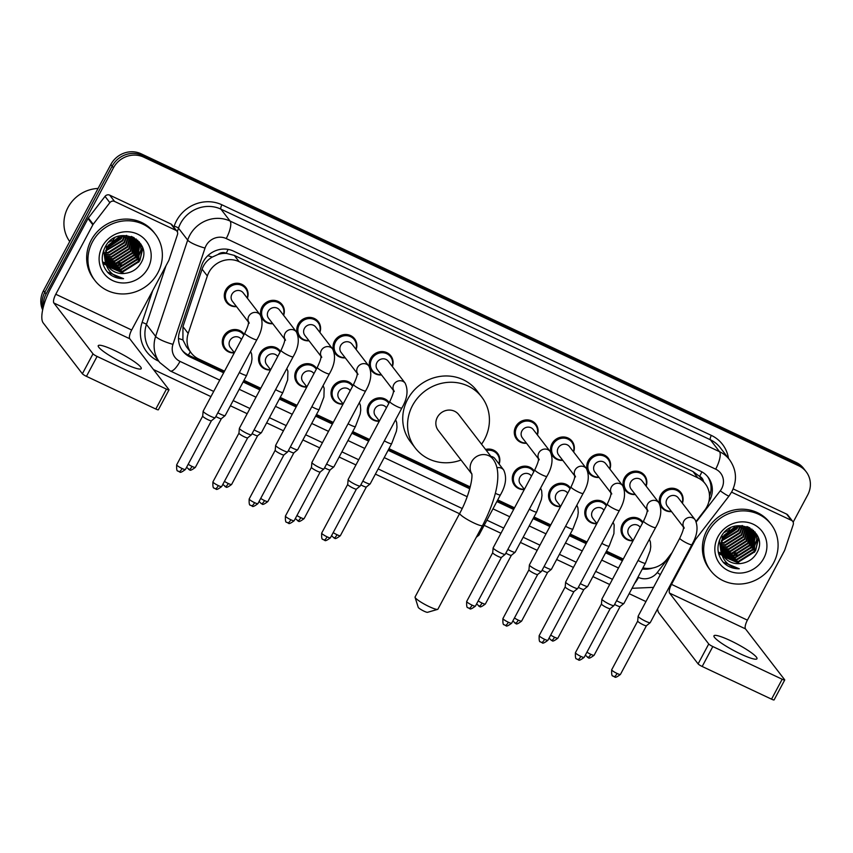 <?xml version="1.0" encoding="UTF-8"?>
<svg xmlns="http://www.w3.org/2000/svg" width="853" height="853" viewBox="0 0 853 853"><rect width="100%" height="100%" fill="white"/><g stroke="black" fill="none" stroke-linecap="round" stroke-linejoin="round"><path stroke-width="1.28" d="M596.78 523.71A12.187 11.43 -37.6 0 1 587.024 519.456A12.187 11.43 -37.6 0 1 586.203 507.087A12.187 11.43 -37.6 0 1 606.323 504.592A12.187 11.43 -37.6 0 1 606.707 505.115M560.528 506.629A12.187 11.43 -37.6 0 1 550.771 502.374A12.187 11.43 -37.6 0 1 549.961 490.017A12.187 11.43 -37.6 0 1 570.081 487.511A12.187 11.43 -37.6 0 1 570.454 488.033M524.275 489.547A12.187 11.43 -37.6 0 1 514.519 485.304A12.187 11.43 -37.6 0 1 513.709 472.935A12.187 11.43 -37.6 0 1 533.829 470.429A12.187 11.43 -37.6 0 1 534.213 470.952M379.276 421.233A12.187 11.43 -37.6 0 1 369.52 416.978A12.187 11.43 -37.6 0 1 368.709 404.61A12.187 11.43 -37.6 0 1 388.829 402.104A12.187 11.43 -37.6 0 1 389.203 402.627M343.023 404.151A12.187 11.43 -37.6 0 1 333.278 399.897A12.187 11.43 -37.6 0 1 332.457 387.529A12.187 11.43 -37.6 0 1 352.577 385.023A12.187 11.43 -37.6 0 1 352.961 385.556M306.781 387.07A12.187 11.43 -37.6 0 1 297.025 382.816A12.187 11.43 -37.6 0 1 296.204 370.447A12.187 11.43 -37.6 0 1 316.324 367.942A12.187 11.43 -37.6 0 1 316.708 368.475M270.529 369.989A12.187 11.43 -37.6 0 1 260.773 365.734A12.187 11.43 -37.6 0 1 259.952 353.366A12.187 11.43 -37.6 0 1 280.083 350.86A12.187 11.43 -37.6 0 1 280.456 351.393M234.276 352.907A12.187 11.43 -37.6 0 1 224.52 348.653A12.187 11.43 -37.6 0 1 223.71 336.285A12.187 11.43 -37.6 0 1 243.83 333.79A12.187 11.43 -37.6 0 1 244.203 334.312M633.033 540.791A12.187 11.43 -37.6 0 1 623.276 536.537A12.187 11.43 -37.6 0 1 622.455 524.168A12.187 11.43 -37.6 0 1 642.576 521.673A12.187 11.43 -37.6 0 1 642.959 522.196M236.526 306.622A12.187 11.43 -37.6 0 1 226.535 302.399A12.187 11.43 -37.6 0 1 225.725 290.031A12.187 11.43 -37.6 0 1 245.845 287.525A12.187 11.43 -37.6 0 1 247.381 298.262M272.779 323.703A12.187 11.43 -37.6 0 1 262.788 319.47A12.187 11.43 -37.6 0 1 261.53 317.401M261.199 316.58A12.187 11.43 -37.6 0 1 261.967 307.112A12.187 11.43 -37.6 0 1 282.098 304.606A12.187 11.43 -37.6 0 1 283.633 315.343M309.031 340.784A12.187 11.43 -37.6 0 1 299.04 336.551A12.187 11.43 -37.6 0 1 297.782 334.472M297.452 333.662A12.187 11.43 -37.6 0 1 298.219 324.183A12.187 11.43 -37.6 0 1 318.34 321.688A12.187 11.43 -37.6 0 1 319.886 332.425M345.273 357.865A12.187 11.43 -37.6 0 1 335.293 353.632A12.187 11.43 -37.6 0 1 334.035 351.553M333.694 350.743A12.187 11.43 -37.6 0 1 334.472 341.264A12.187 11.43 -37.6 0 1 354.592 338.769A12.187 11.43 -37.6 0 1 356.138 349.506M381.526 374.947A12.187 11.43 -37.6 0 1 371.535 370.714A12.187 11.43 -37.6 0 1 370.287 368.635M369.946 367.814A12.187 11.43 -37.6 0 1 370.724 358.345A12.187 11.43 -37.6 0 1 390.845 355.85A12.187 11.43 -37.6 0 1 392.391 366.587M599.03 477.435A12.187 11.43 -37.6 0 1 589.039 473.202A12.187 11.43 -37.6 0 1 587.781 471.123M587.45 470.302A12.187 11.43 -37.6 0 1 588.218 460.833A12.187 11.43 -37.6 0 1 608.349 458.328A12.187 11.43 -37.6 0 1 609.884 469.065M635.282 494.516A12.187 11.43 -37.6 0 1 625.292 490.283A12.187 11.43 -37.6 0 1 624.033 488.204M623.703 487.383A12.187 11.43 -37.6 0 1 624.471 477.915A12.187 11.43 -37.6 0 1 644.591 475.409A12.187 11.43 -37.6 0 1 646.137 486.146M562.777 460.353A12.187 11.43 -37.6 0 1 552.787 456.12A12.187 11.43 -37.6 0 1 551.539 454.041M551.198 453.22A12.187 11.43 -37.6 0 1 551.976 443.752A12.187 11.43 -37.6 0 1 572.096 441.246A12.187 11.43 -37.6 0 1 573.632 451.983M526.525 443.272A12.187 11.43 -37.6 0 1 516.534 439.039A12.187 11.43 -37.6 0 1 515.724 426.671A12.187 11.43 -37.6 0 1 535.844 424.165A12.187 11.43 -37.6 0 1 537.39 434.902M671.524 511.597A12.187 11.43 -37.6 0 1 661.544 507.364A12.187 11.43 -37.6 0 1 660.286 505.285M659.945 504.464A12.187 11.43 -37.6 0 1 660.723 494.996A12.187 11.43 -37.6 0 1 680.843 492.49A12.187 11.43 -37.6 0 1 682.389 503.227M696.123 521.375L704.653 510.297A22.85 21.421 142.4 0 0 706.806 506.981A22.85 21.421 142.4 0 0 705.271 483.79A22.85 21.421 142.4 0 0 697.807 477.808L239.149 261.69A22.85 21.421 142.4 0 0 207.332 275.967L188.193 333.438A22.85 21.421 142.4 0 0 191.275 353.035A22.85 21.421 142.4 0 0 198.728 359.017L224.531 371.172M218.016 254.471A22.85 21.421 -37.6 0 1 226.557 253.416L226.205 253.256A7.613 7.144 142.4 0 0 218.016 254.471L212.269 257.062C207.354 259.93 203.963 263.961 202.086 269.164L182.947 326.635L182.915 339.91L186.423 346.734L191.275 353.035M703.469 481.455A7.613 7.144 142.4 0 0 699.652 476.337L699.311 476.177A22.85 21.421 -37.6 0 1 700.43 477.509L705.271 483.79M699.311 476.177L692.967 471.517L234.298 255.399L226.557 253.416M642.938 567.842A22.85 21.421 142.4 0 0 667.057 559.078L672.185 552.424M243.99 380.342L260.773 388.243M280.242 397.413L297.025 405.324M316.484 414.494L333.278 422.406M352.737 431.575L369.53 439.487M388.989 448.657L470.227 486.935M497.736 499.901L514.53 507.812M533.989 516.982L550.782 524.894M570.241 534.063L587.024 541.975M606.483 551.145L623.276 559.056M485.592 449.456A12.187 11.43 -37.6 0 1 497.576 453.348A12.187 11.43 -37.6 0 1 499.122 464.085M708.8 501.852A22.85 21.421 142.4 0 0 709.643 500.402A22.85 21.421 142.4 0 0 708.107 477.211A22.85 21.421 142.4 0 0 700.654 471.229L233.466 251.091A22.85 21.421 142.4 0 0 201.649 265.368L179.642 331.465A22.85 21.421 142.4 0 0 182.723 351.052A22.85 21.421 142.4 0 0 190.176 357.034L223.646 372.804M707.446 476.39A22.85 21.421 -37.6 0 1 709.504 496.243M43.46 306.483A22.85 21.421 -37.6 0 1 46.083 293.997L113.449 167.817A22.85 21.421 -37.6 0 1 143.72 157.144L798.707 465.77A22.85 21.421 -37.6 0 1 806.17 471.752A22.85 21.421 -37.6 0 1 807.695 494.943L793.162 522.175M645.945 601.578L629.151 593.667M609.692 584.497L592.899 576.585M573.44 567.416L556.646 559.504M537.187 550.334L520.405 542.423M500.946 533.253L484.152 525.341M459.522 513.741L375.405 474.108M355.936 464.938L339.153 457.027M319.694 447.857L302.9 439.945M283.441 430.776L266.648 422.864M247.189 413.694L230.406 405.783M210.936 396.613L153.444 369.52M42.65 309.874A22.85 21.421 -37.6 0 1 43.503 290.649L110.869 164.469A22.85 21.421 -37.6 0 1 141.14 153.796L796.126 462.422L797.416 464.096A22.85 21.421 -37.6 0 1 804.88 470.078A22.85 21.421 -37.6 0 0 797.416 464.096L142.43 155.47L797.416 464.096L798.707 465.77M110.869 164.469L112.159 166.143A22.85 21.421 -37.6 0 1 142.43 155.47A22.85 21.421 -37.6 0 0 112.159 166.143L44.793 292.323L112.159 166.143L113.449 167.817M42.906 308.733A22.85 21.421 -37.6 0 1 44.793 292.323A22.85 21.421 -37.6 0 0 42.906 308.733M642.32 568.994A22.85 21.421 142.4 0 0 652.662 568.034M243.116 381.973L259.898 389.885M279.357 399.055L296.151 406.966M315.61 416.136L332.403 424.048M351.862 433.217L368.656 441.129M388.115 450.299L469.736 488.758M496.862 501.543L513.655 509.454M533.114 518.624L549.897 526.536M569.367 535.705L586.15 543.617M605.609 552.787L622.402 560.698M224.104 371.961L188.897 355.36A22.85 21.421 -37.6 0 1 182.094 350.199M622.861 559.845L606.067 551.934M586.608 542.764L569.815 534.852M550.356 525.683L533.562 517.771M514.103 508.601L497.32 500.69M469.992 487.82L388.563 449.446M369.104 440.276L352.321 432.364M332.851 423.195L316.068 415.283M296.609 406.113L279.816 398.202M260.357 389.032L243.563 381.12M796.126 462.422A22.85 21.421 -37.6 0 1 803.59 468.404L806.17 471.752M740.628 653.984A24.364 3.668 28.1 0 0 756.963 658.761A24.364 3.668 28.1 0 0 730.317 640.582A24.364 3.668 28.1 0 0 713.972 635.805A24.364 3.668 28.1 0 0 740.628 653.984M731.575 492.16L791.456 520.373L786.615 514.103A3.807 3.572 -37.6 0 1 787.863 515.095L792.704 521.375A3.807 3.572 142.4 0 0 791.456 520.373M733.154 488.908L786.615 514.103M657.599 608.85A30.463 9.522 -64.8 0 0 658.932 613.03L698.106 663.89L708.736 643.972L669.562 593.112A7.613 2.378 115.2 0 1 671.503 584.38L695.355 539.693M784.728 679.98L774.097 699.908A3.807 0.576 -151.9 0 1 771.538 699.161L782.18 679.233A3.807 0.576 28.1 0 0 784.728 679.98A3.807 0.576 28.1 0 0 784.643 679.734L745.469 628.874A7.613 2.378 115.2 0 1 747.399 620.142L784.483 550.697A3.807 3.572 142.4 0 0 784.739 550.1L793.215 524.638A3.807 3.572 142.4 0 0 792.704 521.375M708.736 643.972A3.807 0.576 28.1 0 0 712.82 646.553L702.179 666.481L771.538 699.161M702.179 666.481A3.807 0.576 -151.9 0 1 698.106 663.89M712.82 646.553L782.18 679.233M708.161 532.069A38.076 35.709 -37.6 0 1 771.048 524.243A38.076 35.709 -37.6 0 1 773.596 562.895A38.076 35.709 -37.6 0 1 710.72 570.721A38.076 35.709 -37.6 0 1 708.161 532.069M710.72 570.721L709.429 569.047A38.076 35.709 -37.6 0 1 706.87 530.395A38.076 35.709 -37.6 0 1 769.758 522.569L771.048 524.243M724.058 556.838L739.754 563.598L741.236 563.438C747.846 562.49 752.911 559.216 756.43 553.608C770.856 530.694 732.407 513.293 720.86 537.273C716.211 546.709 717.181 555.239 723.76 562.863C728.035 566.872 733.207 568.844 739.284 568.78C727.822 566.616 721.649 559.781 720.753 548.287L728.867 549.471L744.989 539.299L747.196 527.9M741.236 563.438A19.033 17.86 -37.6 0 1 724.186 557.009A19.033 17.86 -37.6 0 1 720.753 548.287L722.758 537.486L738.346 526.61L753.679 532.901L737.941 526.088L722.352 536.963L720.796 550.238M763.776 558.278A26.656 24.993 -37.6 0 1 728.473 570.732A26.656 24.993 -37.6 0 1 717.981 536.697A26.656 24.993 -37.6 0 1 753.295 524.243A26.656 24.993 -37.6 0 1 763.776 558.278M723.312 555.761L738.144 561.509L754.265 551.326L753.476 532.645M719.378 540.461L721.137 552.669M723.493 556.028L738.538 562.031L754.67 551.848L754.436 533.967L753.679 532.901M722.651 554.621L736.523 559.408L752.655 549.236L752.602 531.643M722.811 554.908L736.928 559.931L753.05 549.759L752.826 531.888M723.941 553.81L734.913 557.318L751.035 547.146L751.642 530.715M722.203 553.725L735.318 557.841L751.44 547.669L751.888 530.939M721.585 552.147L733.303 555.228L749.424 545.046L750.597 529.862M721.702 552.467L733.708 555.751L749.83 545.579L750.864 530.065M721.19 550.803L731.693 553.128L747.814 542.956L749.446 529.073M721.275 551.145L732.087 553.661L748.22 543.478L749.744 529.265M720.892 549.385L730.072 551.038L746.204 540.866L748.198 528.37M720.956 549.748L730.477 551.56L746.61 541.388L748.518 528.54M720.71 547.882L728.462 548.948L744.594 538.776L746.833 527.751M720.636 546.272L726.852 546.858L742.974 536.676L745.351 527.229M720.636 546.677L727.257 547.381L743.379 537.198L745.735 527.346M720.71 544.545L725.242 544.758L741.364 534.586L743.699 526.834M720.678 544.982L725.647 545.28L741.769 535.108L744.125 526.919M720.966 542.668L723.632 542.668L739.754 532.496L741.865 526.578M720.881 543.158L724.026 543.19L740.159 533.018L742.345 526.621M721.489 540.61L738.144 530.395L739.775 526.514M721.329 541.143L738.549 530.918L740.329 526.504M722.384 538.243L736.534 528.306L737.312 526.749M722.118 538.872L736.928 528.828L737.973 526.653M724.048 535.3L734.092 527.559M723.515 536.121L735.009 527.271M724.613 532.293L727.246 530.747M728.92 529.468L730.456 527.996M727.652 531.27L729.326 529.99M752.421 531.366L751.856 530.545M752.645 531.611L748.433 527.133M752.026 529.223L752.101 530.854L747.399 526.717M751.493 530.417L750.992 529.553M750.811 529.276L750.245 528.455M751.035 529.521L749.691 527.74M751.728 530.651L751.216 529.798M750.448 528.711L749.595 527.687M750.459 529.542L750.032 528.625M749.872 528.327L749.488 527.634M750.725 529.756L750.277 528.849M750.118 528.551L749.606 527.698M749.339 528.743L748.987 527.762M749.627 528.935L749.254 527.975M748.124 528.018L747.836 526.983M748.433 528.188L748.134 527.165M747.132 527.527L746.94 526.546M741.939 526.098L742.014 525.555M742.409 526.162L742.462 525.597M721.084 536.878L722.64 536.42M718.301 552.243L721.318 553.416M722.48 553.736L724.655 554.162M725.988 554.311L736.256 552.915M747.932 543.969L751.76 534.863M751.941 533.647L752.09 531.675M718.621 553.672L721.841 555.143M724.09 555.825L726.266 556.252M727.598 556.401L737.877 555.004M749.552 546.059L753.37 536.953M753.551 535.737L753.7 533.775M753.711 533.445L753.551 530.481M751.162 548.148L754.98 539.043M755.161 537.838L755.321 535.865M755.321 535.535L755.097 532.112M752.772 550.249L756.59 541.143M756.782 539.928L756.739 534.436M754.383 552.339L755.694 550.249L758.53 538.552M718.269 552.062L721.243 553.192M725.061 553.981L732.802 553.597M749.414 540.919L751.664 533.946M751.792 532.912L751.898 531.238M751.898 530.811L751.834 529.073M718.578 553.501L721.766 554.93M723.685 555.516L725.551 555.911M726.671 556.071L734.412 555.687M751.024 543.009L753.274 536.036M753.402 535.012L753.508 533.328M753.508 533.05L753.359 530.31M752.634 545.099L754.884 538.126M755.022 537.102L755.118 535.428M755.129 535.14L754.894 531.877M754.244 547.2L756.504 540.216M756.632 539.192L756.526 534.085M755.865 549.289L758.306 537.838M723.088 562.116L739.284 568.78M437.632 609.383L427.534 612.315A5.331 0.8 -151.9 0 1 424.069 611.196A5.331 0.8 -151.9 0 1 418.237 607.357L415.059 597.324A12.944 1.951 28.1 0 0 429.23 606.643A12.944 1.951 28.1 0 0 437.632 609.383A12.944 1.951 28.1 0 0 437.909 609.191L482.585 525.512A12.944 1.951 -151.9 0 1 473.905 522.974A12.944 1.951 -151.9 0 1 459.746 513.314L415.07 596.993A12.944 1.951 28.1 0 0 415.059 597.324M471.794 473.863A12.944 12.145 142.4 0 1 471.645 461.772A12.944 12.145 142.4 0 1 488.801 455.726A12.944 12.145 142.4 0 1 493.023 459.117L458.743 414.611A12.944 12.145 142.4 0 0 437.365 417.277A12.944 12.145 142.4 0 0 438.239 430.413L471.816 474.012M461.036 460.012A41.882 39.281 -37.6 0 1 415.315 448.07A41.882 39.281 -37.6 0 1 412.5 405.559A41.882 39.281 -37.6 0 1 481.668 396.954A41.882 39.281 -37.6 0 1 484.483 439.476A41.882 39.281 -37.6 0 1 481.55 444.21M415.315 448.07L410.474 441.79A41.882 39.281 -37.6 0 1 407.67 399.279A41.882 39.281 -37.6 0 1 476.838 390.674L481.668 396.954M683.541 527.186L667.377 506.202A6.856 6.429 -37.6 0 1 666.918 499.24A6.856 6.429 -37.6 0 1 678.231 497.832L695.131 519.765A6.856 6.429 -37.6 0 0 683.541 526.919M671.311 511.32A11.42 10.716 -37.6 0 1 662.461 507.311A11.42 10.716 -37.6 0 1 661.704 495.721A11.42 10.716 -37.6 0 1 680.566 493.375A11.42 10.716 -37.6 0 1 682.176 502.95M679.788 538.19A6.856 1.034 -151.9 0 0 686.91 543.126A6.856 1.034 -151.9 0 0 687.283 543.308A6.856 1.034 -151.9 0 0 691.879 544.651L650.253 622.615A6.856 1.034 -151.9 0 1 650.21 622.669A6.856 1.034 -151.9 0 1 645.657 621.272A6.856 1.034 -151.9 0 1 638.311 616.612A6.856 1.034 -151.9 0 1 638.14 616.218A6.856 1.034 -151.9 0 1 638.161 616.154L679.788 538.19C684.788 527.495 683.061 528.071 683.53 526.632L684.266 528.135M646.446 625.697A4.947 0.746 -151.9 0 1 646.414 625.739A4.947 0.746 -151.9 0 1 643.119 624.727A4.947 0.746 -151.9 0 1 637.82 621.368A4.947 0.746 -151.9 0 1 637.692 621.08A4.947 0.746 -151.9 0 1 637.713 621.037L611.686 669.786C611.473 674.265 611.889 676.333 612.934 675.96L613.936 676.589A4.947 1.546 -64.8 0 0 617.092 673.475A4.947 0.746 -151.9 0 1 611.686 669.786M647.288 510.105L631.124 489.121A6.856 6.429 -37.6 0 1 630.666 482.158A6.856 6.429 -37.6 0 1 641.978 480.751L658.879 502.694A6.856 6.429 -37.6 0 0 647.299 509.838M635.069 494.239A11.42 10.716 -37.6 0 1 626.219 490.23A11.42 10.716 -37.6 0 1 625.452 478.64A11.42 10.716 -37.6 0 1 644.314 476.294A11.42 10.716 -37.6 0 1 645.924 485.869M643.535 521.108A6.856 1.034 -151.9 0 0 650.658 526.045A6.856 1.034 -151.9 0 0 651.031 526.226A6.856 1.034 -151.9 0 0 655.626 527.57L614 605.534A6.856 1.034 -151.9 0 1 613.957 605.587A6.856 1.034 -151.9 0 1 609.405 604.191A6.856 1.034 -151.9 0 1 602.069 599.531A6.856 1.034 -151.9 0 1 601.887 599.137A6.856 1.034 -151.9 0 1 601.909 599.073L643.535 521.108C648.536 510.414 646.809 510.99 647.288 509.55L648.024 511.054M610.194 608.615A4.947 0.746 -151.9 0 1 610.162 608.658A4.947 0.746 -151.9 0 1 606.878 607.645A4.947 0.746 -151.9 0 1 601.568 604.287A4.947 0.746 -151.9 0 1 601.45 603.999A4.947 0.746 -151.9 0 1 601.461 603.956L601.887 599.137M611.036 493.023L594.872 472.04A6.856 6.429 -37.6 0 1 594.413 465.088A6.856 6.429 -37.6 0 1 605.737 463.68L622.626 485.613A6.856 6.429 -37.6 0 0 611.047 492.757M598.817 477.158A11.42 10.716 -37.6 0 1 589.967 473.148A11.42 10.716 -37.6 0 1 589.199 461.558A11.42 10.716 -37.6 0 1 608.061 459.213A11.42 10.716 -37.6 0 1 609.671 468.787M607.283 504.027A6.856 1.034 -151.9 0 0 614.405 508.964A6.856 1.034 -151.9 0 0 614.778 509.145A6.856 1.034 -151.9 0 0 619.374 510.489L577.748 588.453A6.856 1.034 -151.9 0 1 577.705 588.506A6.856 1.034 -151.9 0 1 573.152 587.109A6.856 1.034 -151.9 0 1 565.816 582.45A6.856 1.034 -151.9 0 1 565.635 582.055A6.856 1.034 -151.9 0 1 565.656 581.991L607.283 504.027C612.294 493.333 610.556 493.908 611.036 492.469L611.772 493.972M573.941 591.534A4.947 0.746 -151.9 0 1 573.909 591.577A4.947 0.746 -151.9 0 1 570.625 590.564A4.947 0.746 -151.9 0 1 565.326 587.205A4.947 0.746 -151.9 0 1 565.198 586.928A4.947 0.746 -151.9 0 1 565.208 586.875M574.783 475.942L558.619 454.958A6.856 6.429 -37.6 0 1 558.161 448.006A6.856 6.429 -37.6 0 1 569.484 446.599L586.374 468.532A6.856 6.429 -37.6 0 0 574.794 475.675M562.564 460.076A11.42 10.716 -37.6 0 1 553.714 456.078A11.42 10.716 -37.6 0 1 552.947 444.477A11.42 10.716 -37.6 0 1 571.809 442.131A11.42 10.716 -37.6 0 1 573.419 451.706M571.041 486.946A6.856 1.034 -151.9 0 0 578.163 491.882A6.856 1.034 -151.9 0 0 578.537 492.064A6.856 1.034 -151.9 0 0 583.132 493.407L541.495 571.371A6.856 1.034 -151.9 0 1 541.452 571.425A6.856 1.034 -151.9 0 1 536.9 570.028A6.856 1.034 -151.9 0 1 529.564 565.368A6.856 1.034 -151.9 0 1 529.393 564.974A6.856 1.034 -151.9 0 1 529.404 564.91L571.041 486.946C576.042 476.251 574.304 476.838 574.783 475.388L575.519 476.891M537.689 574.464A4.947 0.746 -151.9 0 1 537.657 574.495A4.947 0.746 -151.9 0 1 534.373 573.493A4.947 0.746 -151.9 0 1 529.073 570.124A4.947 0.746 -151.9 0 1 528.945 569.847A4.947 0.746 -151.9 0 1 528.956 569.793L502.929 618.542C502.716 623.031 503.131 625.089 504.187 624.716L505.189 625.345A4.947 1.546 -64.8 0 0 508.345 622.232A4.947 0.746 -151.9 0 1 502.929 618.542M538.531 458.861L522.377 437.877A6.856 6.429 -37.6 0 1 521.919 430.925A6.856 6.429 -37.6 0 1 533.232 429.517L550.132 451.45A6.856 6.429 -37.6 0 0 538.542 458.594M526.312 442.995A11.42 10.716 -37.6 0 1 517.462 438.996A11.42 10.716 -37.6 0 1 516.694 427.396A11.42 10.716 -37.6 0 1 535.567 425.05A11.42 10.716 -37.6 0 1 537.177 434.625M534.788 469.875A6.856 1.034 -151.9 0 0 541.911 474.801A6.856 1.034 -151.9 0 0 542.284 474.982A6.856 1.034 -151.9 0 0 546.88 476.326L505.253 554.29A6.856 1.034 -151.9 0 1 505.211 554.343A6.856 1.034 -151.9 0 1 500.658 552.947A6.856 1.034 -151.9 0 1 493.311 548.287A6.856 1.034 -151.9 0 1 493.141 547.903A6.856 1.034 -151.9 0 1 493.162 547.839L534.788 469.875C539.789 459.17 538.062 459.756 538.531 458.306L539.267 459.81M501.447 557.382A4.947 0.746 -151.9 0 1 501.415 557.414A4.947 0.746 -151.9 0 1 498.12 556.412A4.947 0.746 -151.9 0 1 492.821 553.043A4.947 0.746 -151.9 0 1 492.693 552.765A4.947 0.746 -151.9 0 1 492.714 552.712M393.532 390.535L377.378 369.552A6.856 6.429 -37.6 0 1 376.919 362.6A6.856 6.429 -37.6 0 1 388.232 361.192L405.132 383.125A6.856 6.429 -37.6 0 0 393.542 390.279M381.312 374.67A11.42 10.716 -37.6 0 1 372.462 370.671A11.42 10.716 -37.6 0 1 371.695 359.07A11.42 10.716 -37.6 0 1 390.567 356.725A11.42 10.716 -37.6 0 1 392.177 366.31M389.789 401.55A6.856 1.034 -151.9 0 0 396.912 406.486A6.856 1.034 -151.9 0 0 397.285 406.657A6.856 1.034 -151.9 0 0 401.88 408.001L360.243 485.965A6.856 1.034 -151.9 0 1 360.201 486.018A6.856 1.034 -151.9 0 1 355.658 484.621A6.856 1.034 -151.9 0 1 348.312 479.962A6.856 1.034 -151.9 0 1 348.141 479.578A6.856 1.034 -151.9 0 1 348.152 479.514L389.789 401.55C394.79 390.855 393.062 391.431 393.532 389.981L394.267 391.495M356.437 489.057A4.947 0.746 -151.9 0 1 356.415 489.089A4.947 0.746 -151.9 0 1 353.121 488.087A4.947 0.746 -151.9 0 1 347.821 484.717A4.947 0.746 -151.9 0 1 347.693 484.44A4.947 0.746 -151.9 0 1 347.704 484.397L321.677 533.136C321.464 537.625 321.89 539.682 322.935 539.32L323.937 539.949A4.947 1.546 -64.8 0 0 327.094 536.825A4.947 0.746 -151.9 0 1 321.677 533.136M357.29 373.454L341.125 352.481A6.856 6.429 -37.6 0 1 340.667 345.518A6.856 6.429 -37.6 0 1 351.98 344.111L368.88 366.044A6.856 6.429 -37.6 0 0 357.29 373.198M345.06 357.588A11.42 10.716 -37.6 0 1 336.21 353.59A11.42 10.716 -37.6 0 1 335.453 342A11.42 10.716 -37.6 0 1 354.315 339.654A11.42 10.716 -37.6 0 1 355.925 349.229M353.537 384.468A6.856 1.034 -151.9 0 0 360.659 389.405A6.856 1.034 -151.9 0 0 361.032 389.576A6.856 1.034 -151.9 0 0 365.628 390.919L324.001 468.883A6.856 1.034 -151.9 0 1 323.959 468.937A6.856 1.034 -151.9 0 1 319.406 467.54A6.856 1.034 -151.9 0 1 312.059 462.88A6.856 1.034 -151.9 0 1 311.889 462.497A6.856 1.034 -151.9 0 1 311.91 462.433L353.537 384.468C358.537 373.774 356.81 374.35 357.279 372.9L358.015 374.414M287.493 522.708A4.947 1.546 -64.8 0 0 287.685 522.868A4.947 1.546 -64.8 0 0 290.841 519.754A4.947 0.746 -151.9 0 0 294.168 520.725L320.184 471.997A4.947 0.746 -151.9 0 1 320.163 472.018A4.947 0.746 -151.9 0 1 316.868 471.005A4.947 0.746 -151.9 0 1 311.569 467.636A4.947 0.746 -151.9 0 1 311.441 467.359A4.947 0.746 -151.9 0 1 311.462 467.316L311.889 462.497M321.037 356.373L304.873 335.4A6.856 6.429 -37.6 0 1 304.414 328.437A6.856 6.429 -37.6 0 1 315.738 327.03L332.627 348.962A6.856 6.429 -37.6 0 0 321.048 356.117M308.818 340.507A11.42 10.716 -37.6 0 1 299.968 336.509A11.42 10.716 -37.6 0 1 299.2 324.918A11.42 10.716 -37.6 0 1 318.062 322.573A11.42 10.716 -37.6 0 1 319.672 332.148M317.284 367.387A6.856 1.034 -151.9 0 0 324.407 372.324A6.856 1.034 -151.9 0 0 324.78 372.494A6.856 1.034 -151.9 0 0 329.375 373.849L287.749 451.813A6.856 1.034 -151.9 0 1 287.706 451.855A6.856 1.034 -151.9 0 1 283.153 450.459A6.856 1.034 -151.9 0 1 275.818 445.81A6.856 1.034 -151.9 0 1 275.636 445.415A6.856 1.034 -151.9 0 1 275.658 445.351L317.284 367.387C322.295 356.693 320.557 357.268 321.037 355.818L321.773 357.332M251.24 505.626A4.947 1.546 -64.8 0 0 251.443 505.786A4.947 1.546 -64.8 0 0 254.599 502.673A4.947 0.746 -151.9 0 0 257.915 503.643L283.932 454.916A4.947 0.746 -151.9 0 1 283.91 454.937A4.947 0.746 -151.9 0 1 280.626 453.924A4.947 0.746 -151.9 0 1 275.327 450.565A4.947 0.746 -151.9 0 1 275.199 450.277A4.947 0.746 -151.9 0 1 275.21 450.235M284.785 339.291L268.62 318.318A6.856 6.429 -37.6 0 1 268.162 311.356A6.856 6.429 -37.6 0 1 279.485 309.948L296.375 331.881A6.856 6.429 -37.6 0 0 284.795 339.036M272.565 323.426A11.42 10.716 -37.6 0 1 263.716 319.427A11.42 10.716 -37.6 0 1 262.948 307.837A11.42 10.716 -37.6 0 1 281.81 305.491A11.42 10.716 -37.6 0 1 283.42 315.066M281.032 350.306A6.856 1.034 -151.9 0 0 288.165 355.243A6.856 1.034 -151.9 0 0 288.527 355.424A6.856 1.034 -151.9 0 0 293.123 356.767L251.496 434.731A6.856 1.034 -151.9 0 1 251.454 434.774A6.856 1.034 -151.9 0 1 246.901 433.388A6.856 1.034 -151.9 0 1 239.565 428.728A6.856 1.034 -151.9 0 1 239.384 428.334A6.856 1.034 -151.9 0 1 239.405 428.27L281.032 350.306C286.043 339.611 284.305 340.187 284.785 338.737L285.52 340.251M247.69 437.813A4.947 0.746 -151.9 0 1 247.658 437.856A4.947 0.746 -151.9 0 1 244.374 436.843A4.947 0.746 -151.9 0 1 239.075 433.484A4.947 0.746 -151.9 0 1 238.947 433.196A4.947 0.746 -151.9 0 1 238.957 433.153L212.93 481.892C212.717 486.381 213.133 488.449 214.188 488.076L215.191 488.705A4.947 1.546 -64.8 0 0 218.347 485.592A4.947 0.746 -151.9 0 1 212.93 481.892M248.532 322.21L232.379 301.237A6.856 6.429 -37.6 0 1 231.909 294.274A6.856 6.429 -37.6 0 1 243.233 292.867L260.133 314.8A6.856 6.429 -37.6 0 0 248.543 321.954M236.313 306.355A11.42 10.716 -37.6 0 1 227.463 302.346A11.42 10.716 -37.6 0 1 226.695 290.756A11.42 10.716 -37.6 0 1 245.557 288.41A11.42 10.716 -37.6 0 1 247.178 297.985M244.79 333.224A6.856 1.034 -151.9 0 0 251.912 338.161A6.856 1.034 -151.9 0 0 252.285 338.342A6.856 1.034 -151.9 0 0 256.881 339.686L215.244 417.65A6.856 1.034 -151.9 0 1 215.201 417.693A6.856 1.034 -151.9 0 1 210.648 416.307A6.856 1.034 -151.9 0 1 203.313 411.647A6.856 1.034 -151.9 0 1 203.142 411.253A6.856 1.034 -151.9 0 1 203.153 411.189L244.79 333.224C249.79 322.53 248.063 323.106 248.532 321.666L249.268 323.17M178.746 471.464A4.947 1.546 -64.8 0 0 178.938 471.624A4.947 1.546 -64.8 0 0 182.094 468.51A4.947 0.746 -151.9 0 0 185.41 469.481L211.427 420.753A4.947 0.746 -151.9 0 1 211.405 420.774A4.947 0.746 -151.9 0 1 208.121 419.761A4.947 0.746 -151.9 0 1 202.822 416.403A4.947 0.746 -151.9 0 1 202.694 416.115A4.947 0.746 -151.9 0 1 202.705 416.072M633.129 540.599L629.109 535.385A6.856 6.429 -37.6 0 1 628.65 528.423A6.856 6.429 -37.6 0 1 639.963 527.015L640.208 527.335M633.054 540.493A11.42 10.716 -37.6 0 1 624.204 536.494A11.42 10.716 -37.6 0 1 623.436 524.904A11.42 10.716 -37.6 0 1 642.298 522.558A11.42 10.716 -37.6 0 1 642.565 522.921M587.429 657.258A4.947 1.546 -64.8 0 0 587.621 657.418A4.947 1.546 -64.8 0 0 590.777 654.304A4.947 0.746 -151.9 0 0 594.104 655.275L620.12 606.547A4.947 0.746 -151.9 0 1 620.099 606.568A4.947 0.746 -151.9 0 1 616.804 605.555A4.947 0.746 -151.9 0 1 614.597 604.404M638.076 560.432A6.856 1.034 -151.9 0 0 640.454 561.669A6.856 1.034 -151.9 0 0 645.422 563.193L623.938 603.444A6.856 1.034 -151.9 0 1 623.895 603.487A6.856 1.034 -151.9 0 1 616.591 600.683M596.876 523.518L592.856 518.304A6.856 6.429 -37.6 0 1 592.398 511.342A6.856 6.429 -37.6 0 1 603.721 509.934L603.967 510.254M596.801 523.411A11.42 10.716 -37.6 0 1 587.952 519.413A11.42 10.716 -37.6 0 1 587.184 507.823A11.42 10.716 -37.6 0 1 606.046 505.477A11.42 10.716 -37.6 0 1 606.323 505.84M583.879 589.444A4.947 0.746 -151.9 0 1 583.847 589.487A4.947 0.746 -151.9 0 1 580.562 588.474A4.947 0.746 -151.9 0 1 578.345 587.322M601.834 543.35A6.856 1.034 -151.9 0 0 604.201 544.598A6.856 1.034 -151.9 0 0 609.17 546.112L587.685 586.363A6.856 1.034 -151.9 0 1 587.642 586.406A6.856 1.034 -151.9 0 1 580.339 583.601M560.634 506.437L556.604 501.223A6.856 6.429 -37.6 0 1 556.145 494.26A6.856 6.429 -37.6 0 1 567.469 492.853L567.714 493.173M560.549 506.33A11.42 10.716 -37.6 0 1 551.699 502.332A11.42 10.716 -37.6 0 1 550.931 490.742A11.42 10.716 -37.6 0 1 569.793 488.396A11.42 10.716 -37.6 0 1 570.071 488.758M514.924 623.095A4.947 1.546 -64.8 0 0 515.127 623.255A4.947 1.546 -64.8 0 0 518.283 620.142A4.947 0.746 -151.9 0 0 521.599 621.112L547.615 572.384A4.947 0.746 -151.9 0 1 547.594 572.406A4.947 0.746 -151.9 0 1 544.31 571.393A4.947 0.746 -151.9 0 1 542.103 570.241M565.582 526.269A6.856 1.034 -151.9 0 0 567.959 527.517A6.856 1.034 -151.9 0 0 572.917 529.031L551.433 569.282A6.856 1.034 -151.9 0 1 551.39 569.335A6.856 1.034 -151.9 0 1 544.086 566.52M524.382 489.355L520.362 484.141A6.856 6.429 -37.6 0 1 519.904 477.179A6.856 6.429 -37.6 0 1 531.216 475.771L531.462 476.091M524.296 489.259A11.42 10.716 -37.6 0 1 515.447 485.25A11.42 10.716 -37.6 0 1 514.679 473.66A11.42 10.716 -37.6 0 1 533.551 471.314A11.42 10.716 -37.6 0 1 533.818 471.677M478.682 606.014A4.947 1.546 -64.8 0 0 478.874 606.174A4.947 1.546 -64.8 0 0 482.03 603.06A4.947 0.746 -151.9 0 0 485.346 604.031L511.363 555.303A4.947 0.746 -151.9 0 1 511.342 555.324A4.947 0.746 -151.9 0 1 508.057 554.311A4.947 0.746 -151.9 0 1 505.85 553.16M529.329 509.188A6.856 1.034 -151.9 0 0 531.707 510.435A6.856 1.034 -151.9 0 0 536.676 511.96L515.18 552.2A6.856 1.034 -151.9 0 1 515.137 552.254A6.856 1.034 -151.9 0 1 507.844 549.439M490.901 456.355A6.856 6.429 -37.6 0 1 494.964 458.69L503.675 469.992A6.856 6.429 -37.6 0 0 496.979 467.796M486.391 450.501A11.42 10.716 -37.6 0 1 497.299 454.233A11.42 10.716 -37.6 0 1 498.909 463.808M495.326 493.29A6.856 1.034 -151.9 0 0 495.454 493.354A6.856 1.034 -151.9 0 0 500.423 494.879L478.938 535.119A6.856 1.034 -151.9 0 1 478.896 535.172A6.856 1.034 -151.9 0 1 477.499 535.034M379.382 421.041L375.363 415.816A6.856 6.429 -37.6 0 1 374.894 408.864A6.856 6.429 -37.6 0 1 386.217 407.457L386.462 407.777M379.297 420.934A11.42 10.716 -37.6 0 1 370.447 416.936A11.42 10.716 -37.6 0 1 369.68 405.335A11.42 10.716 -37.6 0 1 388.552 402.989A11.42 10.716 -37.6 0 1 388.819 403.362M366.374 486.967A4.947 0.746 -151.9 0 1 366.342 486.999A4.947 0.746 -151.9 0 1 363.058 485.997A4.947 0.746 -151.9 0 1 360.851 484.845M384.33 440.873A6.856 1.034 -151.9 0 0 386.708 442.11A6.856 1.034 -151.9 0 0 391.676 443.635L370.181 483.875A6.856 1.034 -151.9 0 1 370.138 483.928A6.856 1.034 -151.9 0 1 362.845 481.113M343.13 403.959L339.11 398.735A6.856 6.429 -37.6 0 1 338.652 391.783A6.856 6.429 -37.6 0 1 349.965 390.375L350.21 390.695M343.045 403.853A11.42 10.716 -37.6 0 1 334.195 399.854A11.42 10.716 -37.6 0 1 333.438 388.254A11.42 10.716 -37.6 0 1 352.3 385.908A11.42 10.716 -37.6 0 1 352.566 386.281M297.43 520.618A4.947 1.546 -64.8 0 0 297.622 520.778A4.947 1.546 -64.8 0 0 300.778 517.654A4.947 0.746 -151.9 0 0 304.094 518.624L330.111 469.907A4.947 0.746 -151.9 0 1 330.1 469.918A4.947 0.746 -151.9 0 1 326.806 468.915A4.947 0.746 -151.9 0 1 324.598 467.764M348.077 423.792A6.856 1.034 -151.9 0 0 350.455 425.029A6.856 1.034 -151.9 0 0 355.424 426.553L333.928 466.794A6.856 1.034 -151.9 0 1 333.886 466.847A6.856 1.034 -151.9 0 1 326.592 464.032M306.877 386.878L302.858 381.654A6.856 6.429 -37.6 0 1 302.399 374.702A6.856 6.429 -37.6 0 1 313.712 373.294L313.968 373.614M306.803 386.772A11.42 10.716 -37.6 0 1 297.953 382.773A11.42 10.716 -37.6 0 1 297.185 371.172A11.42 10.716 -37.6 0 1 316.047 368.827A11.42 10.716 -37.6 0 1 316.314 369.2M293.88 452.804A4.947 0.746 -151.9 0 1 293.848 452.836A4.947 0.746 -151.9 0 1 290.553 451.834A4.947 0.746 -151.9 0 1 288.346 450.683M311.825 406.71A6.856 1.034 -151.9 0 0 314.203 407.947A6.856 1.034 -151.9 0 0 319.171 409.472L297.686 449.712A6.856 1.034 -151.9 0 1 297.644 449.766A6.856 1.034 -151.9 0 1 290.34 446.951M270.625 369.797L266.605 364.572A6.856 6.429 -37.6 0 1 266.147 357.62A6.856 6.429 -37.6 0 1 277.47 356.213L277.715 356.533M270.55 369.69A11.42 10.716 -37.6 0 1 261.7 365.692A11.42 10.716 -37.6 0 1 260.933 354.091A11.42 10.716 -37.6 0 1 279.795 351.745A11.42 10.716 -37.6 0 1 280.072 352.118M224.925 486.455A4.947 1.546 -64.8 0 0 225.128 486.615A4.947 1.546 -64.8 0 0 228.284 483.502A4.947 0.746 -151.9 0 0 231.6 484.472L257.617 435.744A4.947 0.746 -151.9 0 1 257.595 435.755A4.947 0.746 -151.9 0 1 254.311 434.753A4.947 0.746 -151.9 0 1 252.104 433.601M275.583 389.629A6.856 1.034 -151.9 0 0 277.95 390.866A6.856 1.034 -151.9 0 0 282.919 392.391L261.434 432.631A6.856 1.034 -151.9 0 1 261.391 432.684A6.856 1.034 -151.9 0 1 254.087 429.869M234.383 352.715L230.353 347.491A6.856 6.429 -37.6 0 1 229.894 340.539A6.856 6.429 -37.6 0 1 241.218 339.131L241.463 339.451M234.298 352.609A11.42 10.716 -37.6 0 1 225.448 348.61A11.42 10.716 -37.6 0 1 224.68 337.01A11.42 10.716 -37.6 0 1 243.542 334.664A11.42 10.716 -37.6 0 1 243.819 335.037M188.673 469.374A4.947 1.546 -64.8 0 0 188.876 469.534A4.947 1.546 -64.8 0 0 192.032 466.42A4.947 0.746 -151.9 0 0 195.348 467.391L221.364 418.663A4.947 0.746 -151.9 0 1 221.343 418.684A4.947 0.746 -151.9 0 1 218.059 417.671A4.947 0.746 -151.9 0 1 215.852 416.52M239.33 372.548A6.856 1.034 -151.9 0 0 241.708 373.785A6.856 1.034 -151.9 0 0 246.666 375.309L225.181 415.55A6.856 1.034 -151.9 0 1 225.139 415.603A6.856 1.034 -151.9 0 1 217.835 412.788M124.901 363.858A24.364 3.668 28.1 0 0 141.235 368.635A24.364 3.668 28.1 0 0 114.59 350.466A24.364 3.668 28.1 0 0 98.244 345.678A24.364 3.668 28.1 0 0 124.901 363.858M114.547 201.425A3.807 3.572 142.4 0 0 109.856 202.651L93.201 224.264A3.807 3.572 142.4 0 0 92.849 224.819L88.008 218.539A3.807 3.572 -37.6 0 1 88.371 217.984L105.026 196.371A3.807 3.572 -37.6 0 1 109.706 195.145L114.547 201.425L175.729 230.257L170.888 223.976A3.807 3.572 -37.6 0 1 172.135 224.979L176.976 231.248A3.807 3.572 142.4 0 0 175.729 230.257M109.706 195.145L170.888 223.976M88.008 218.539L50.935 287.973A30.463 9.522 -64.8 0 0 43.204 322.914L82.378 373.774L93.009 353.846L53.835 302.986A7.613 2.378 115.2 0 1 55.776 294.253L92.849 224.819M169.001 389.864L158.37 409.781A3.807 0.576 -151.9 0 1 155.811 409.035L166.452 389.117A3.807 0.576 28.1 0 0 169.001 389.864A3.807 0.576 28.1 0 0 168.915 389.608L129.741 338.748A7.613 2.378 115.2 0 1 131.671 330.015L168.755 260.581A3.807 3.572 142.4 0 0 169.011 259.973L177.488 234.522A3.807 3.572 142.4 0 0 176.976 231.248M93.009 353.846A3.807 0.576 28.1 0 0 97.093 356.437L86.452 376.354L155.811 409.035M86.452 376.354A3.807 0.576 -151.9 0 1 82.378 373.774M97.093 356.437L166.452 389.117M69.722 241.538A34.269 32.137 -37.6 0 1 67.973 207.492A34.269 32.137 -37.6 0 1 98.074 188.449M92.433 241.943A38.076 35.709 -37.6 0 1 155.321 234.127A38.076 35.709 -37.6 0 1 157.869 272.779A38.076 35.709 -37.6 0 1 94.992 280.594A38.076 35.709 -37.6 0 1 92.433 241.943M94.992 280.594L93.702 278.92A38.076 35.709 -37.6 0 1 91.143 240.269A38.076 35.709 -37.6 0 1 154.03 232.453L155.321 234.127M108.032 272.736C112.308 276.756 117.479 278.728 123.557 278.664C112.095 276.489 105.921 269.655 105.026 258.171A19.033 17.86 -37.6 0 0 108.459 266.882A19.033 17.86 -37.6 0 0 125.508 273.312C132.119 272.374 137.184 269.09 140.702 263.481C155.129 240.567 116.68 223.166 105.132 247.146C100.483 256.593 101.454 265.123 108.032 272.736M148.049 268.151A26.656 24.993 -37.6 0 1 112.745 280.605A26.656 24.993 -37.6 0 1 102.253 246.57A26.656 24.993 -37.6 0 1 137.568 234.117A26.656 24.993 -37.6 0 1 148.049 268.151M107.585 265.635L122.416 271.382L138.538 261.21L137.749 242.519M103.65 250.334L105.409 262.543M107.766 265.912L122.811 271.904L138.943 261.732L138.708 243.851L137.951 242.774L122.619 236.494L107.03 247.359L105.026 258.171M106.924 264.494L120.795 269.292L136.928 259.12L136.875 241.527M107.083 264.793L121.201 269.815L137.322 259.643L137.098 241.762M108.214 263.694L119.185 267.202L135.307 257.02L135.915 240.599M106.476 263.598L119.591 267.725L135.712 257.542L136.171 240.834M105.857 262.02L117.575 265.102L133.697 254.93L134.87 239.736M105.975 262.351L117.981 265.624L134.102 255.452L135.137 239.949M105.463 260.687L115.965 263.012L132.087 252.84L133.718 238.947M105.548 261.029L116.36 263.534L132.492 253.362L134.017 239.139M105.164 259.269L114.345 260.922L130.477 250.739L132.471 238.243M105.228 259.632L114.75 261.444L130.882 251.262L132.791 238.413M104.983 257.755L112.735 258.822L128.867 248.649L131.106 237.624M105.015 258.139L113.14 259.344L129.261 249.172L131.469 237.774M104.908 256.145L111.125 256.732L127.246 246.56L129.624 237.113M104.908 256.561L111.53 257.254L127.651 247.082L130.008 237.23M104.983 254.418L109.515 254.642L125.636 244.459L127.971 236.707M104.951 254.866L109.92 255.164L126.041 244.992L128.398 236.793M105.239 252.552L107.904 252.541L124.026 242.369L126.137 236.452M105.154 253.032L108.299 253.074L124.431 242.892L126.617 236.505M105.761 250.483L122.416 240.279L124.048 236.398M105.601 251.027L122.821 240.802L124.602 236.388M106.657 248.116L120.806 238.19L121.584 236.622M106.39 248.745L121.201 238.712L122.246 236.526M108.32 245.174L118.364 237.443M107.787 246.005L119.281 237.145M108.885 242.167L111.519 240.631M113.193 239.341L114.728 237.88M111.924 241.154L113.598 239.864M137.951 242.774L122.214 235.961L106.625 246.837L105.068 260.122M136.693 241.239L136.128 240.429M136.917 241.484L132.705 237.017M136.341 240.685L131.671 236.59M135.766 240.301L135.264 239.426M135.083 239.149L134.518 238.328M135.307 239.394L133.964 237.624M136 240.525L135.488 239.672M134.721 238.595L133.868 237.571L134.39 238.435M134.731 239.416L134.305 238.499M134.145 238.2L133.761 237.518M134.998 239.629L134.55 238.723M133.612 238.616L133.26 237.646M133.9 238.808L133.526 237.848M132.396 237.891L132.108 236.857M132.705 238.062L132.407 237.049M131.405 237.401L131.213 236.43M126.212 235.982L126.287 235.439M126.681 236.036L126.734 235.471M108.331 266.712L124.026 273.472L125.508 273.312M105.356 246.762L106.913 246.304M102.573 262.127L105.591 263.289M106.753 263.609L108.928 264.035M110.261 264.185L120.529 262.788M132.204 253.842L136.032 244.736M136.213 243.531L136.363 241.559M136.373 240.898L136.299 239.096M102.893 263.556L106.113 265.016M108.363 265.709L110.538 266.125M111.871 266.285L122.15 264.888M133.825 255.943L137.642 246.837M137.823 245.621L137.973 243.649M137.983 243.318L137.823 240.365M135.435 258.032L139.252 248.927M139.434 247.711L139.593 245.739M139.593 245.408L139.37 241.996M137.045 260.122L140.862 251.017M141.054 249.801L141.012 244.31M138.655 262.212L139.967 260.133L142.803 248.436M102.541 261.946L105.516 263.065M109.333 263.854L117.074 263.47M133.686 250.793L135.936 243.819M136.064 242.796L136.171 241.111M136.171 240.695L136.107 238.957M102.85 263.374L106.039 264.803M107.958 265.39L109.824 265.784M110.943 265.944L118.684 265.56M135.296 252.893L137.546 245.909M137.674 244.886L137.781 243.212M137.781 242.934L137.632 240.194M136.906 254.983L139.156 248.01M139.295 246.975L139.391 245.301M139.402 245.024L139.167 241.762M138.517 257.073L140.777 250.1M140.905 249.076L140.798 243.958M140.137 259.173L142.579 247.711M107.361 272L123.557 278.664M207.887 255.644A22.85 4.628 18.4 0 0 212.269 257.062M699.652 476.337A22.85 7.144 -64.8 0 0 701.859 471.848M188.289 355.072A22.85 7.144 -64.8 0 0 190.315 351.788M709.046 492A22.85 2.143 37.6 0 0 710.517 492.906M178.49 338.396A22.85 4.628 18.4 0 0 182.915 339.91M226.205 253.256A22.85 7.144 -64.8 0 0 228.124 249.396M692.967 471.517L697.807 477.808M182.947 326.635L188.193 333.438M202.086 269.164L207.332 275.967M234.298 255.399L239.149 261.69M696.336 521.844L720.241 490.827A15.226 14.288 142.4 0 0 721.67 488.609A15.226 14.288 142.4 0 0 715.678 469.161L226.237 238.552A15.226 14.288 142.4 0 0 206.063 245.664A15.226 14.288 142.4 0 0 205.029 248.063L172.967 344.335A15.226 14.288 142.4 0 0 180.004 361.384L219.754 380.118M172.967 344.335A15.226 3.081 18.4 0 1 155.63 336.381L146.439 324.449A30.463 28.565 142.4 0 0 150.544 350.572L159.735 362.504A30.463 28.565 -37.6 0 1 155.63 336.381L187.681 240.109A30.463 28.565 -37.6 0 1 189.75 235.311A30.463 28.565 -37.6 0 1 230.107 221.076L719.548 451.695A30.463 28.565 -37.6 0 1 729.496 459.671L720.305 447.74A30.463 28.565 142.4 0 0 710.357 439.764L220.916 209.145A30.463 28.565 142.4 0 0 180.559 223.379A30.463 28.565 142.4 0 0 178.49 228.177L177.296 231.771M173.831 227.175L174.161 226.194A34.269 32.137 -37.6 0 1 221.887 204.784L711.327 435.403A3.807 1.194 -64.8 0 0 710.357 439.764L719.548 451.695A15.226 4.766 115.2 0 1 715.678 469.161M174.161 226.194A3.807 0.768 -161.6 0 1 178.49 228.177L187.681 240.109A15.226 3.081 18.4 0 0 205.029 248.063M711.327 435.403A34.269 32.137 -37.6 0 1 728.483 458.36M158.743 361.214L157.912 360.819A34.269 32.137 -37.6 0 1 142.099 322.466L152.698 290.638M143.72 157.144L141.14 153.796M46.083 293.997L43.503 290.649M226.237 238.552A15.226 4.766 115.2 0 0 230.107 221.076L220.916 209.145A3.807 1.194 -64.8 0 1 221.887 204.784M165.983 265.773L146.439 324.449A3.807 0.768 -161.6 0 0 142.099 322.466M637.959 577.172L638.524 577.428A15.226 14.288 142.4 0 0 657.268 572.534L670.885 554.866M239.213 389.288L255.996 397.189M275.466 406.359L292.248 414.27M311.708 423.44L328.501 431.351M347.96 440.521L364.753 448.433M384.213 457.603L467.188 496.702M492.959 508.846L509.753 516.758M529.212 525.928L546.005 533.839M565.464 543.009L582.247 550.921M601.706 560.09L618.5 568.002M180.004 361.384A15.226 4.766 115.2 0 1 170.28 370.97L213.708 391.431M638.524 577.428A15.226 4.766 115.2 0 1 634.632 583.399M657.268 572.534A15.226 1.429 37.6 0 0 660.318 574.655M720.241 490.827A15.226 1.429 37.6 0 0 729.08 495.934L692.572 543.308M188.897 355.36L190.176 357.034M669.562 593.112L745.469 628.874M671.503 584.38L747.399 620.142M613.744 676.429A4.947 1.546 -64.8 0 0 613.936 676.589L614.746 676.887C615.013 677.911 616.9 677.101 620.419 674.446A4.947 0.746 -151.9 0 1 617.092 673.475M577.492 659.348A4.947 1.546 -64.8 0 0 577.684 659.508L578.505 659.806C578.76 660.83 580.648 660.019 584.166 657.364A4.947 0.746 -151.9 0 1 580.85 656.394A4.947 0.746 -151.9 0 1 575.434 652.705L601.45 603.977M575.434 652.705C575.221 657.194 575.636 659.252 576.681 658.879L577.684 659.508A4.947 1.546 -64.8 0 0 580.85 656.394M541.239 642.266A4.947 1.546 -64.8 0 0 541.442 642.426L542.252 642.725C542.519 643.748 544.406 642.938 547.914 640.283A4.947 0.746 -151.9 0 1 544.598 639.313A4.947 0.746 -151.9 0 1 539.181 635.624L565.198 586.896L565.635 582.055M539.181 635.624C538.968 640.113 539.384 642.17 540.439 641.797L541.442 642.426A4.947 1.546 -64.8 0 0 544.598 639.313M504.997 625.185A4.947 1.546 -64.8 0 0 505.189 625.345L506 625.644C506.266 626.667 508.153 625.857 511.661 623.202A4.947 0.746 -151.9 0 1 508.345 622.232M468.745 608.104A4.947 1.546 -64.8 0 0 468.937 608.264L469.747 608.573C470.014 609.586 471.901 608.775 475.42 606.12A4.947 0.746 -151.9 0 1 472.093 605.15A4.947 0.746 -151.9 0 1 466.687 601.461L492.693 552.733L493.141 547.903M466.687 601.461C466.463 605.95 466.89 608.008 467.934 607.645L468.937 608.264A4.947 1.546 -64.8 0 0 472.093 605.15M323.745 539.789A4.947 1.546 -64.8 0 0 323.937 539.949L324.748 540.248C325.014 541.271 326.902 540.45 330.41 537.806A4.947 0.746 -151.9 0 1 327.094 536.825M290.841 519.754A4.947 0.746 -151.9 0 1 285.435 516.054L311.452 467.337M254.599 502.673A4.947 0.746 -151.9 0 1 249.183 498.973L275.199 450.256L275.636 445.415M214.988 488.545A4.947 1.546 -64.8 0 0 215.191 488.705L216.001 489.004C216.267 490.027 218.155 489.206 221.663 486.562A4.947 0.746 -151.9 0 1 218.347 485.592M182.094 468.51A4.947 0.746 -151.9 0 1 176.678 464.821L202.694 416.093L203.142 411.253M590.777 654.304A4.947 0.746 -151.9 0 1 586.949 652.15M551.177 640.176A4.947 1.546 -64.8 0 0 551.369 640.336L552.19 640.635C552.445 641.659 554.333 640.848 557.851 638.193A4.947 0.746 -151.9 0 1 554.535 637.223A4.947 0.746 -151.9 0 1 550.697 635.069M549.076 638.108L551.369 640.336A4.947 1.546 -64.8 0 0 554.535 637.223M518.283 620.142A4.947 0.746 -151.9 0 1 514.455 617.988M482.03 603.06A4.947 0.746 -151.9 0 1 478.202 600.907M333.683 537.699A4.947 1.546 -64.8 0 0 333.875 537.859L334.685 538.158C334.952 539.171 336.839 538.36 340.347 535.705A4.947 0.746 -151.9 0 1 337.031 534.735A4.947 0.746 -151.9 0 1 333.203 532.581M331.572 535.631L333.875 537.859A4.947 1.546 -64.8 0 0 337.031 534.735M300.778 517.654A4.947 0.746 -151.9 0 1 296.951 515.5M261.178 503.537A4.947 1.546 -64.8 0 0 261.37 503.696L262.18 503.995C262.447 505.019 264.334 504.198 267.853 501.543A4.947 0.746 -151.9 0 1 264.526 500.572A4.947 0.746 -151.9 0 1 260.698 498.419M259.077 501.468L261.37 503.696A4.947 1.546 -64.8 0 0 264.526 500.572M228.284 483.502A4.947 0.746 -151.9 0 1 224.446 481.348M192.032 466.42A4.947 0.746 -151.9 0 1 188.204 464.267M53.835 302.986L129.741 338.748M55.776 294.253L131.671 330.015M88.371 217.984L93.201 224.264M109.856 202.651L105.026 196.371M729.08 495.934L731.885 491.595C737.344 480.378 736.544 469.736 729.496 459.671M159.735 362.504L170.28 370.97M233.168 400.601L249.95 408.512M269.42 417.682L286.203 425.594M305.662 434.763L322.455 442.675M341.914 451.845L358.708 459.756M378.167 468.926L462.187 508.516M486.914 520.17L503.707 528.082M523.166 537.251L539.96 545.163M559.419 554.333L576.201 562.244M595.671 571.414L612.454 579.315M632.009 588.303L653.537 587.365M493.023 459.117C503.313 472.509 495.721 500.114 482.585 525.512M471.73 473.543C473.127 478.714 468.18 498.216 459.746 513.314M691.879 544.651C697.381 535.204 698.458 526.909 695.131 519.765M680.566 493.375L677.815 489.803M637.692 621.08L638.14 616.218M662.461 507.311L659.721 503.75M620.419 674.446L646.435 625.718L650.21 622.669M655.626 527.57C661.128 518.123 662.216 509.827 658.879 502.694M644.314 476.294L641.563 472.722M626.219 490.23L623.468 486.668M610.162 608.658L613.957 605.587M584.166 657.364L610.183 608.637M619.374 510.489C624.876 501.042 625.963 492.746 622.626 485.613M608.061 459.213L605.31 455.641M589.967 473.148L587.216 469.587M547.914 640.283L573.93 591.555L577.705 588.506M583.132 493.407C588.634 483.96 589.711 475.665 586.374 468.532M571.809 442.131L569.068 438.559M528.945 569.847L529.393 564.974M553.714 456.078L550.963 452.506M511.661 623.202L537.678 574.485L541.452 571.425M546.88 476.326C552.381 466.879 553.458 458.583 550.132 451.45M535.567 425.05L532.816 421.478M517.462 438.996L514.711 435.425M501.415 557.414L505.211 554.343M475.42 606.12L501.425 557.404M401.88 408.001C407.382 398.554 408.459 390.269 405.132 383.125M390.567 356.725L387.816 353.163M347.693 484.44L348.141 479.578M372.462 370.671L369.712 367.099M356.415 489.089L360.201 486.018M330.41 537.806L356.426 489.078M294.168 520.725C290.649 523.369 288.762 524.19 288.495 523.166L286.683 522.239C285.638 522.601 285.222 520.543 285.435 516.054M365.628 390.919C371.13 381.483 372.217 373.188 368.88 366.044M354.315 339.654L351.564 336.082M336.21 353.59L333.47 350.018M320.163 472.018L323.959 468.937M257.915 503.643C254.407 506.287 252.509 507.108 252.253 506.085L250.441 505.157C249.385 505.52 248.969 503.462 249.183 498.973M329.375 373.849C334.877 364.402 335.965 356.106 332.627 348.962M318.062 322.573L315.311 319.001M299.968 336.509L297.217 332.937M283.91 454.937L287.706 451.855M293.123 356.767C298.625 347.32 299.712 339.025 296.375 331.881M281.81 305.491L279.059 301.919M238.947 433.196L239.384 428.334M263.716 319.427L260.965 315.855M247.658 437.856L251.454 434.774M221.663 486.562L247.679 437.834M185.41 469.481C181.902 472.135 180.015 472.946 179.748 471.922L177.936 470.995C176.88 471.368 176.464 469.299 176.678 464.821M256.881 339.686C262.383 330.239 263.46 321.944 260.133 314.8M245.557 288.41L242.817 284.838M227.463 302.346L224.712 298.785M211.405 420.774L215.201 417.693M594.104 655.275C590.585 657.919 588.698 658.74 588.431 657.716L585.329 655.189M645.422 563.193L650.167 550.718L650.754 546.741L650.402 541.996L649.346 539.331M642.298 522.558L639.547 518.987M620.099 606.568L623.895 603.487M624.204 536.494L621.453 532.922M609.17 546.112L613.915 533.637L614.16 524.915L613.094 522.249M606.046 505.477L603.295 501.905M583.847 589.487L587.642 586.406M587.952 519.413L585.201 515.841M557.851 638.193L583.868 589.466M521.599 621.112C518.091 623.767 516.204 624.577 515.937 623.554L512.824 621.027M572.917 529.031L577.662 516.566L578.249 512.578L577.907 507.834L576.852 505.168M569.793 488.396L567.053 484.824M547.594 572.406L551.39 569.335M551.699 502.332L548.948 498.76M485.346 604.031C481.838 606.686 479.951 607.496 479.685 606.472L476.571 603.945M536.676 511.96L541.41 499.485L541.996 495.508L541.655 490.752L540.599 488.087M533.551 471.314L530.801 467.743M511.342 555.324L515.137 552.254M515.447 485.25L512.696 481.689M500.423 494.879C505.925 485.432 507.002 477.136 503.675 469.992M497.299 454.233L494.548 450.661M476.315 537.251L478.896 535.172M391.676 443.635L396.41 431.16L396.997 427.182L396.656 422.427L395.6 419.761M388.552 402.989L385.801 399.417M340.347 535.705L366.363 486.988L370.138 483.928M370.447 416.936L367.696 413.364M304.094 518.624C300.587 521.279 298.699 522.1 298.433 521.076L295.319 518.549M355.424 426.553L360.158 414.078L360.744 410.101L360.403 405.346L359.348 402.68M352.3 385.908L349.549 382.336M330.1 469.918L333.886 466.847M334.195 399.854L331.454 396.282M319.171 409.472L323.916 396.997L324.161 388.275L323.095 385.599M316.047 368.827L313.296 365.265M267.853 501.543L293.869 452.826L297.644 449.766M297.953 382.773L295.202 379.201M231.6 484.472C228.092 487.116 226.194 487.937 225.938 486.914L222.825 484.387M282.919 392.391L287.664 379.916L287.909 371.194L286.843 368.528M279.795 351.745L277.044 348.184M257.595 435.755L261.391 432.684M261.7 365.692L258.949 362.12M195.348 467.391C191.84 470.035 189.952 470.856 189.686 469.832L186.572 467.305M246.666 375.309L251.411 362.834L251.998 358.857L251.656 354.112L250.601 351.447M243.542 334.664L240.802 331.103M221.343 418.684L225.139 415.603M225.448 348.61L222.697 345.038"/></g></svg>
